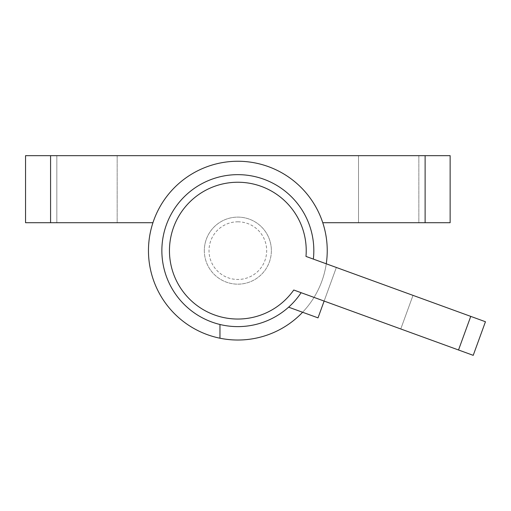<?xml version="1.0" encoding="UTF-8"?>
<svg xmlns="http://www.w3.org/2000/svg" width="511" height="511" viewBox="0 0 511 511"><rect width="100%" height="100%" fill="white"/><g stroke="black" fill="none" stroke-linecap="round" stroke-linejoin="round"><path stroke-width="0.38" stroke-dasharray="2.56 1.92" d="M87.004 155.663L56.836 155.663L87.004 155.663L56.836 155.663L56.836 222.707L87.004 222.707L56.836 222.707L56.836 155.663L117.172 155.663L117.172 222.707L56.836 222.707L117.172 222.707L87.004 222.707L117.172 222.707L117.172 155.663L87.004 155.663M388.686 155.663L358.518 155.663L388.686 155.663L358.518 155.663L358.518 222.707L388.686 222.707L358.518 222.707L358.518 155.663L418.854 155.663L418.854 222.707L358.518 222.707L418.854 222.707L388.686 222.707L418.854 222.707L418.854 155.663L388.686 155.663M204.323 250.639A33.522 33.522 0 0 0 237.845 284.161A33.522 33.522 0 0 0 271.367 250.639A33.522 33.522 0 0 0 237.845 217.118A33.522 33.522 0 0 0 204.323 250.639A33.522 33.522 0 0 0 237.845 284.161A33.522 33.522 0 0 0 271.367 250.639A33.522 33.522 0 0 0 237.845 217.118A33.522 33.522 0 0 0 204.323 250.639A33.522 33.522 0 0 0 237.845 284.161A33.522 33.522 0 0 0 271.367 250.639A33.522 33.522 0 0 1 237.845 284.161A33.522 33.522 0 0 1 204.323 250.639A33.522 33.522 0 0 1 237.845 217.118A33.522 33.522 0 0 1 271.367 250.639A33.522 33.522 0 0 0 237.845 217.118A33.522 33.522 0 0 0 204.323 250.639M425.114 222.707L425.114 155.663L450.14 155.663L450.14 222.707L322.754 222.707A89.387 89.387 0 0 1 237.845 340.026A89.387 89.387 0 0 1 152.936 222.707L50.576 222.707L50.576 155.663L25.55 155.663L25.55 222.707L50.576 222.707M293.755 290.012L301.126 292.694A75.979 75.979 0 0 1 288.613 307.168A75.979 75.979 0 0 0 301.126 292.694A75.979 75.979 0 0 1 211.861 322.039A75.979 75.979 0 0 0 219.966 324.485A75.979 75.979 0 0 1 237.845 174.66A75.979 75.979 0 0 1 313.352 259.096L326.261 263.797A89.387 89.387 0 0 1 302.601 312.259M161.866 250.639A75.979 75.979 0 0 1 237.845 174.66A75.979 75.979 0 0 1 313.352 259.096L326.261 263.797M219.966 324.485L219.966 338.218M322.754 222.707A89.387 89.387 0 0 0 152.936 222.707M425.114 155.663L50.576 155.663M237.845 221.812A28.827 28.827 0 0 1 266.672 250.639A28.827 28.827 0 0 1 237.845 279.466A28.827 28.827 0 0 1 209.018 250.639A28.827 28.827 0 0 1 237.845 221.812M211.861 322.039A75.979 75.979 0 0 1 166.445 224.655A75.979 75.979 0 0 1 313.352 259.096L470.752 316.386L458.52 349.984L473.218 355.337L485.45 321.738L470.752 316.386M301.126 292.694L458.52 349.984M288.613 307.168L318.014 317.868L336.353 267.47L324.127 301.068L400.771 328.963L324.127 301.068M413.003 295.364L336.353 267.47L413.003 295.364L400.771 328.963L413.003 295.364M305.98 256.413L313.352 259.096M56.836 155.663L56.836 222.707M358.518 155.663L358.518 222.707M418.854 155.663L418.854 222.707M117.172 155.663L117.172 222.707"/><path stroke-width="0.77" d="M326.261 263.797A89.387 89.387 0 0 0 237.845 161.252A89.387 89.387 0 0 0 219.966 338.218L219.966 324.485M302.601 312.259A89.387 89.387 0 0 1 219.966 338.218M301.126 292.694A75.979 75.979 0 0 1 161.866 250.639M425.114 222.707L425.114 155.663L450.14 155.663L450.14 222.707L322.754 222.707M425.114 155.663L25.55 155.663L25.55 222.707L50.576 222.707L50.576 155.663M152.936 222.707L50.576 222.707M211.861 322.039A75.979 75.979 0 0 1 166.445 224.655A75.979 75.979 0 0 1 313.352 259.096M470.752 316.386L305.98 256.413A68.378 68.378 0 0 0 173.587 227.254A68.378 68.378 0 0 0 293.755 290.012L473.218 355.337L485.45 321.738L470.752 316.386L458.52 349.984M324.127 301.068L318.014 317.868L288.613 307.168"/></g></svg>
